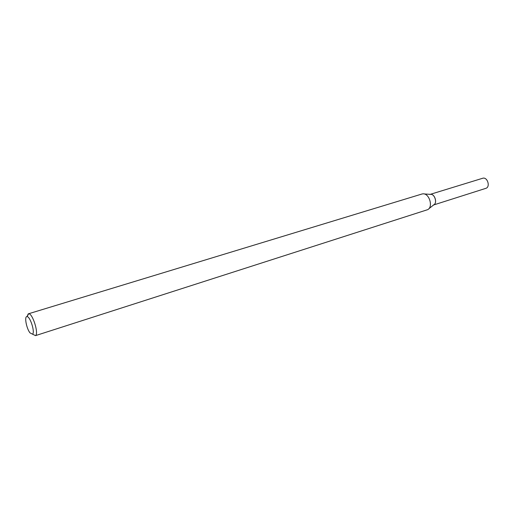 <?xml version="1.0" encoding="UTF-8"?>
<svg xmlns="http://www.w3.org/2000/svg" width="514" height="514" viewBox="0 0 514 514"><rect width="100%" height="100%" fill="white"/><g stroke="black" fill="none" stroke-linecap="round" stroke-linejoin="round"><path stroke-width="0.77" d="M424.082 193.945L430.469 194.356C434.754 193.694 437.652 202.966 433.752 204.861L428.74 208.832M421.923 194.022L422.765 193.862C429.145 192.853 433.52 206.853 427.699 209.654L35.524 335.616C38.98 333.618 32.658 313.405 28.681 313.726L421.923 194.022M27.011 316.63L28.289 313.771M30.011 332.886C26.426 328.523 24.126 316.02 27.043 316.63C30.21 316.406 35.254 332.545 32.523 334.164L30.011 332.886M430.289 194.343L482.614 178.281C487.426 176.52 490.722 187.07 485.769 188.368L433.61 204.97M429.89 194.465C434.593 192.724 438.069 203.846 433.212 205.099M32.523 334.164L35.524 335.616M27.043 316.63L28.681 313.726"/></g></svg>
